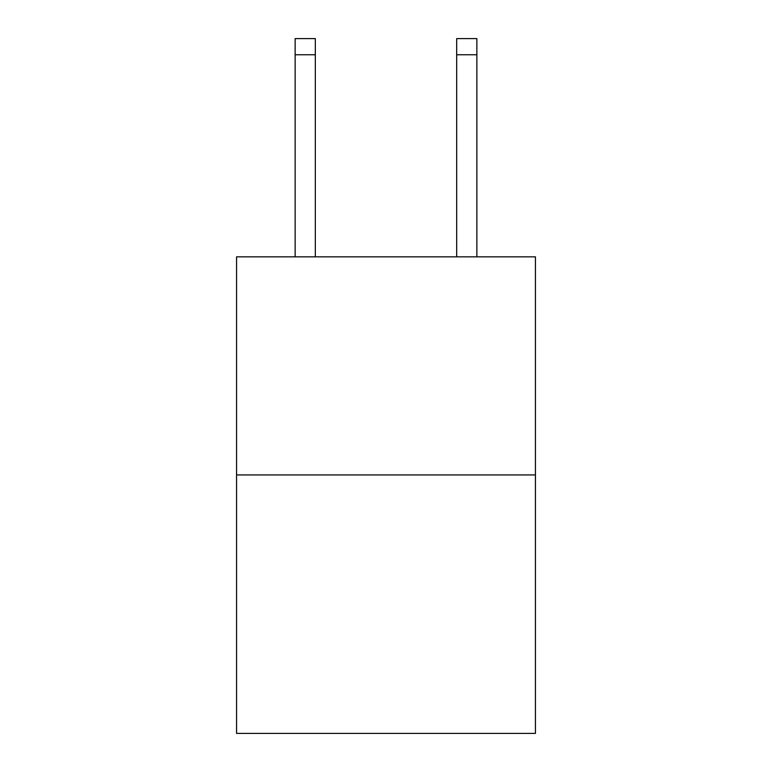 <?xml version="1.0" encoding="UTF-8"?>
<svg xmlns="http://www.w3.org/2000/svg" width="772" height="772" viewBox="0 0 772 772"><rect width="100%" height="100%" fill="white"/><g stroke="black" fill="none" stroke-linecap="round" stroke-linejoin="round"><path stroke-width="1.16" d="M535.43 474.934L535.43 256.844L236.57 256.844L236.57 733.4L535.43 733.4L535.43 474.934L236.57 474.934M315.323 256.844L315.323 54.754L295.136 54.754L295.136 38.6L315.323 38.6L315.323 54.754M295.136 256.844L295.136 54.754M476.864 256.844L476.864 38.6L456.677 38.6L456.677 256.844M456.677 54.754L476.864 54.754"/></g></svg>
